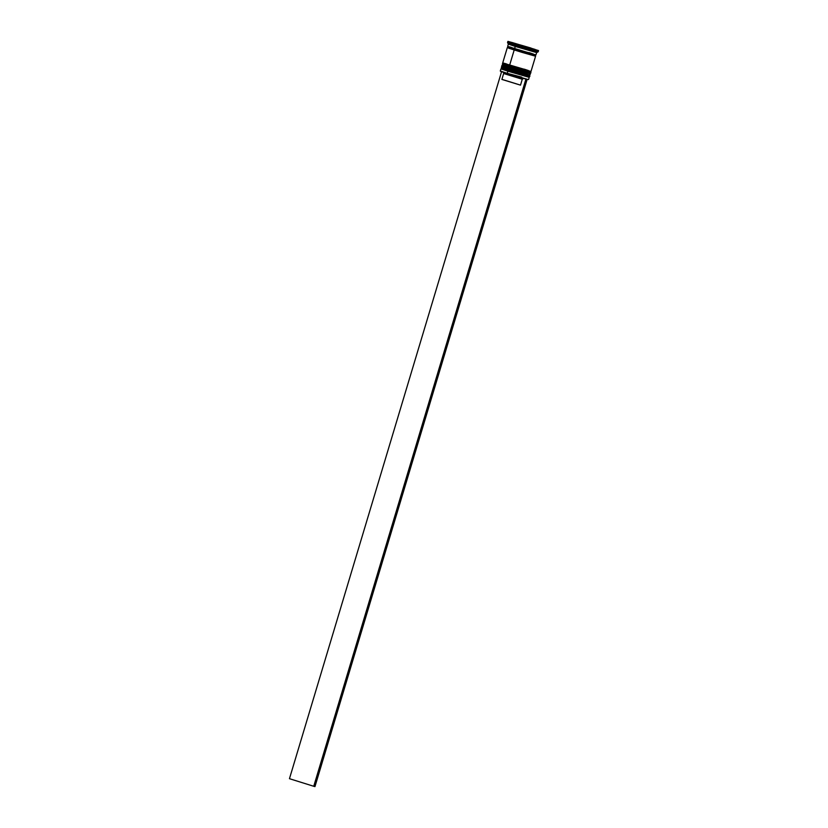 <?xml version="1.0" encoding="UTF-8"?>
<svg xmlns="http://www.w3.org/2000/svg" width="828" height="828" viewBox="0 0 828 828"><rect width="100%" height="100%" fill="white"/><g stroke="black" fill="none" stroke-linecap="round" stroke-linejoin="round"><path stroke-width="1.24" d="M501.861 68.362L500.94 68.859L500.298 70.98L507.191 73.309L500.464 71.301L507.243 73.578L507.833 71.187L500.94 68.859L507.833 71.187L508.402 70.577C497.628 66.892 502.979 69.2 501.364 67.451L508.257 69.769L508.402 70.577L508.257 69.769L501.447 67.441M501.52 67.203L508.33 69.531L501.364 67.451M529.568 75.938L508.33 69.531L529.641 75.71M529.04 75.4L529.723 75.7L529.516 74.934M505.318 69.221L502.637 68.507M501.996 68.372L504.511 69.335M524.3 74.893L510.793 71.311M513.35 72.098L523.317 75.027M525.273 75.576L527.953 76.29M528.595 76.424L526.07 75.462M507.347 66.375L509.468 67.037L509.313 66.24L502.503 63.911M502.575 63.673L530.696 72.171M530.106 71.87L530.789 72.16L530.572 71.405M506.384 65.681L503.693 64.967M503.062 64.832L505.577 65.795M530.634 72.409L509.313 66.24L509.458 67.037L511.849 67.782M514.405 68.558L524.383 71.498M526.329 72.046L529.02 72.75M529.651 72.895L527.136 71.932M525.366 71.353L529.796 72.885L530.293 73.806L508.889 67.648L509.468 67.037L527.891 72.471L523.244 70.69M514.737 49.473L534.981 55.341L514.737 49.473L514.26 49.99L514.737 49.473M502.917 64.822L502.006 65.319L508.889 67.648L501.996 65.329L501.644 66.509L508.537 68.828L508.889 67.648L508.537 68.828L527.136 73.971M507.895 41.4L507.533 42.58L515.006 45.095L507.543 42.59L508.361 44.122L515.254 46.43L515.358 43.915L507.895 41.4L531.069 48.076L508.05 41.4L538.521 50.57L515.358 43.915L515.006 45.095L538.19 51.771L538.542 50.591M502.855 62.969L509.603 65.298L514.198 49.97L507.688 47.693M534.402 51.76L508.361 44.112L507.657 46.471L514.55 48.79L515.254 46.43L514.55 48.79L533.149 53.934M528.626 53.789L514.685 49.608M534.981 55.341L528.512 53.127M522.54 46.078L514.188 43.47L522.54 46.078M528.212 79.581L507.191 73.309L521.692 77.149M514.312 43.449L522.861 45.675L514.312 43.449M523.751 46.378L532.145 48.852L523.751 46.378M532.58 48.914L533.822 49.183L532.58 48.914M532.042 48.821L523.565 46.327L532.042 48.821M522.333 75.027L507.833 71.187L507.243 73.578L525.676 79.022L500.961 71.363M511.528 42.342L535.105 49.421L511.528 42.342M507.802 46.471L535.933 54.938L536.658 52.599L515.254 46.43L515.006 45.095L538.179 51.781L536.647 52.599M531.286 53.334L529.051 52.63M511.3 47.362L508.475 46.616M535.167 55.931L508.123 47.796M513.07 49.142L508.775 48.221L522.157 52.402L534.66 55.952L528.637 53.799M535.24 55.962L514.198 49.97L509.603 65.298L530.996 71.456L535.592 56.138M507.305 47.651L502.699 62.969L528.202 70.442M526.329 69.842L524.103 69.138M506.353 63.87L503.517 63.114M523.389 71.487L530.293 73.816L529.941 74.996L529.123 74.841L501.789 66.509M525.273 73.371L523.037 72.667M505.287 67.399L502.461 66.654M534.764 50.539L538.179 51.781M502.42 63.911C504.045 65.671 498.694 63.352 509.458 67.037L508.889 67.648L530.293 73.806M529.651 75.938C531.566 78.142 521.071 74.147 508.402 70.577L507.833 71.187L529.227 77.346L528.595 79.467M522.178 74.22L528.73 76.424L529.227 77.346M525.676 79.022L527.125 79.416L525.676 79.022M513.691 43.315L512.604 42.818L513.691 43.315M522.271 79.25L523.638 78.391L522.271 79.25L503.652 73.526L522.271 79.25L520.501 85.139L522.271 79.25M502.824 72.005L504.562 73.713M503.652 73.526L501.882 79.426L520.501 85.139L502.803 79.612M314.961 786.6L527.125 79.416L314.961 786.6L313.75 786.279L525.915 79.095L313.75 786.279L314.961 786.6M501.561 71.736L289.458 778.693L313.75 786.279L289.458 778.693L501.561 71.736M502.027 66.685L501.426 67.213M503.082 63.156L502.492 63.673M509.458 67.037C522.126 70.618 532.621 74.603 530.717 72.398M507.937 46.596L507.605 47.703M535.312 56.004L535.644 54.907"/></g></svg>
